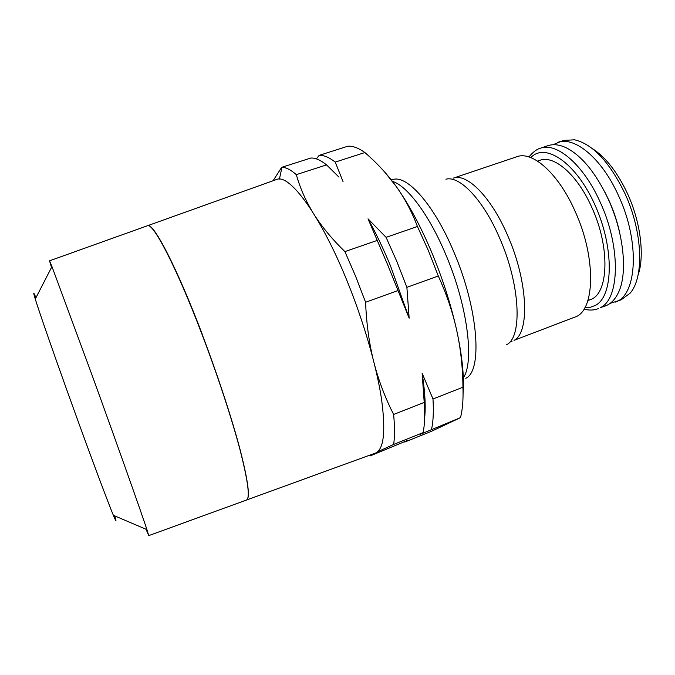 <?xml version="1.0" encoding="UTF-8"?>
<svg xmlns="http://www.w3.org/2000/svg" width="675" height="675" viewBox="0 0 675 675"><rect width="100%" height="100%" fill="white"/><g stroke="black" fill="none" stroke-linecap="round" stroke-linejoin="round"><path stroke-width="1.01" d="M540.194 148.281L540.371 148.222C556.673 141.986 583.538 164.59 600.202 202.179C620.975 246.898 619.743 298.671 600.564 307.572L605.678 305.809C611.077 303.725 615.381 299.194 618.587 292.216C627.792 273.012 623.843 232.993 608.31 199.285C595.915 173.087 581.968 155.959 566.485 147.909C559.558 144.593 553.348 143.859 547.872 145.699L540.295 148.247M552.884 144.745L563.532 140.425L574.568 139.801C592.768 144.138 609.533 162 624.864 193.379C642.819 231.863 644.321 277.594 629.986 293.288L621.093 299.86L610.149 303.345M592.287 148.559C605.593 157.056 617.321 172.049 627.472 193.556C640.702 222.159 644.802 256.154 638.027 275.231M557.516 142.45C574.324 135.844 601.771 158.136 618.511 195.649C640.381 242.249 636.981 295.912 615.178 302.138M604.994 192.358L609.145 200.838C613.921 211.444 617.482 222.303 619.819 233.415M537.545 161.097L539.806 160.338C553.956 154.718 577.327 174.606 591.773 207.335C610.597 247.919 608.487 294.502 590.127 299.7L587.9 300.552M516.831 156.743C532.313 150.576 558.487 173.467 575.083 211.25C596.7 258.23 594.92 311.555 574.746 317.14L514.055 340.335C529.942 332.674 527.985 281.163 507.583 235.347C491.046 196.729 466.627 172.673 453.119 178.2L516.831 156.743M368.018 218.827C375.798 232.841 383.265 248.451 390.42 265.655L409.151 318.161L387.72 264.921L368.018 218.827L386.092 237.347L417.437 226.496L428.355 250.552L438.294 275.999C446.656 294.342 452.807 312.508 456.739 330.514C460.671 348.528 462.746 367.436 462.957 387.214C463.379 399.693 462.552 409.835 460.485 417.639L420.137 434.379L423.115 432.616C424.693 424.938 425.064 414.872 424.212 402.435L422.137 373.267L432.987 398.993C433.738 411.438 433.266 421.512 431.57 429.224M316.389 158.895L319.14 155.377L347.692 146.256C352.595 145.792 358.324 147.884 364.888 152.533C377.089 163.122 387.492 174.378 396.09 186.3C408.451 203.605 420.238 225.399 431.435 251.682C442.522 278.176 450.959 304.45 456.739 330.514C462.232 356.105 464.349 377.123 463.075 393.567M372.634 357.067C368.727 340.251 366.373 321.975 365.588 302.257L355.607 276.277L344.9 251.615L376.92 240.528M201.952 333.83C217.443 374.423 231.854 418.331 240.089 449.584C248.155 481.148 250.332 497.956 246.611 499.989L246.367 500.082M276.134 179.66L276.666 179.466C289.465 173.568 320.566 215.257 347.279 281.433C363.614 321.595 376.439 365.934 381.409 398.284C385.906 431.055 383.932 449.322 375.469 453.085L374.929 453.279M35.944 297.743C33.277 291.364 33.058 291.802 35.277 299.042C38.964 311.006 51.047 345.954 66.116 388.024C86.046 443.711 107.3 500.833 113.375 515.312C116.286 522.298 116.733 522.492 114.716 515.886M51.511 267.452L49.52 260.82L51.958 266.583L91.513 373.655C116.497 442.505 141.531 513.067 146.939 529.63L148.745 535.621L146.036 529.242M246.265 500.116L246.51 500.032C250.222 497.99 248.046 481.191 239.979 449.626C231.736 418.373 217.325 374.465 201.833 333.872C176.42 267.022 153.039 222.421 147.471 225.737L147.226 225.83M397.676 290.663L365.588 302.257M386.092 237.347L396.925 261.672L406.882 287.339L409.151 318.161M438.294 275.999L406.882 287.339M338.977 177.128L326.557 164.894C320.439 160.026 315.191 157.748 310.787 158.051L281.677 167.341L273.063 180.757M373.739 453.71L370.178 455.92L407.101 440.623L404.738 442.049L431.106 431.468L460.485 417.639M319.14 155.377C323.654 155.039 329.02 157.275 335.23 162.101L343.06 181.634M422.137 373.267C425.039 391.753 425.866 406.713 424.617 418.137M432.987 398.993L462.957 387.214M423.115 432.616L393.626 444.437C394.816 436.852 394.816 426.862 393.618 414.458L424.212 402.435M393.618 414.458C385.754 398.984 379.552 383.012 375.03 366.55M384.801 172.176L396.09 186.3C404.671 198.205 411.792 211.604 417.437 226.496M364.888 152.533L335.23 162.101M326.557 164.894L296.308 174.648C290.68 169.712 285.888 167.273 281.931 167.341L281.677 167.341M311.546 210.279C304.864 198.872 299.784 186.992 296.308 174.648M344.9 251.615C333.028 240.038 323.359 228.589 315.908 217.266M49.52 260.82L147.673 225.669C153.259 222.345 176.648 266.937 202.07 333.788M424.313 389.998L423.647 389.635M377.494 451.853L393.626 444.437M530.82 157.613C545.248 142.02 576.273 162.717 595.215 205.521C614.385 248.189 613.364 296.089 595.569 305.302L590.498 307.243L584.947 307.53M445.905 179.221C459.532 175.255 483.258 199.775 499.568 237.938C520.315 284.69 522.568 337.07 506.697 344.672M391.07 179.651L392.842 179.55C406.949 174.656 433.848 204.382 453.49 251.142C478.406 308.475 482.802 371.115 465.767 378.295M392.411 181.364C407.008 185.642 428.903 214.414 445.441 253.749C467.868 305.699 474.854 363.926 462.729 378.532M540.371 148.222C537.233 149.006 533.832 151.428 530.179 155.503L529.031 156.988M598.303 308.652C593.992 310.323 589.216 310.492 583.976 309.158M246.611 499.989L375.469 453.085M113.375 515.312L146.939 529.63M148.745 535.621L246.51 500.032M35.277 299.042L51.958 266.583M147.673 225.669L276.666 179.466M279.425 179.128L281.931 167.341M510.739 341.887L512.021 341.339"/></g></svg>
